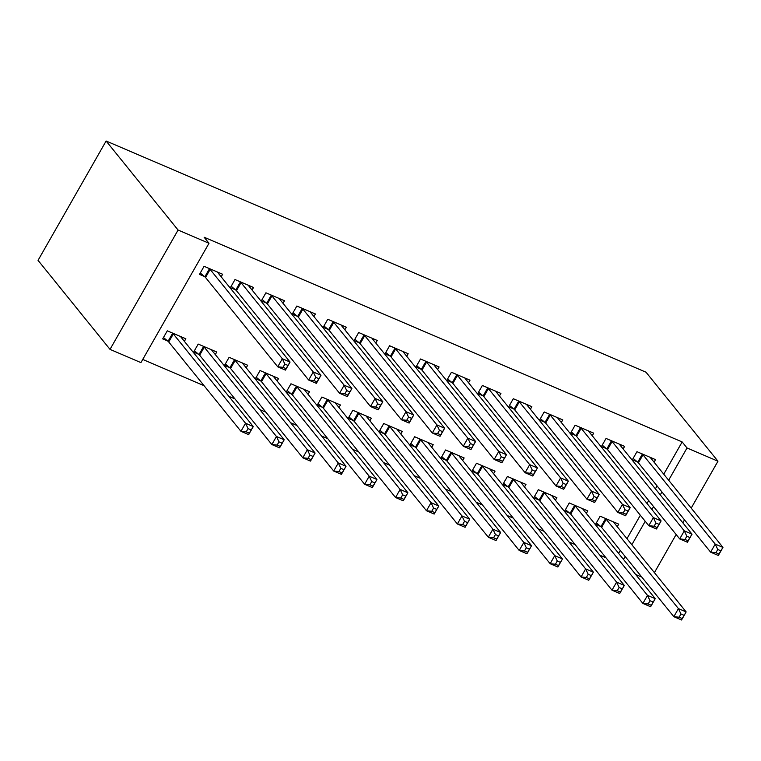 <?xml version="1.0" encoding="UTF-8"?>
<svg xmlns="http://www.w3.org/2000/svg" width="761" height="761" viewBox="0 0 761 761"><rect width="100%" height="100%" fill="white"/><g stroke="black" fill="none" stroke-linecap="round" stroke-linejoin="round"><path stroke-width="1.14" d="M142.745 359.439L204.072 385.703M228.814 396.3L234.997 398.945M259.729 409.542L265.912 412.186M290.654 422.783L296.838 425.428M321.57 436.024L327.753 438.669M352.495 449.266L358.678 451.91M383.411 462.498L389.594 465.152M414.336 475.739L420.519 478.393M445.252 488.981L451.435 491.635M476.177 502.222L482.36 504.876M507.092 515.463L513.275 518.117M538.017 528.705L544.201 531.359M568.933 541.946L575.126 544.6M599.858 555.188L606.041 557.832M140.928 362.617L110.012 349.375L38.05 260.357L106.121 141.013L645.994 372.196L717.956 461.214L687.031 447.972L682.16 441.941L204.129 237.232L208.999 243.273L140.928 362.617M641.837 577.114L635.654 574.46M215.296 354.578L216.761 352.01L198.202 344.067L193.608 352.124L198.611 354.274M252.091 290.065L253.556 287.496L235.006 279.553L230.402 287.62L235.406 289.76M277.137 381.052L278.602 378.493L260.043 370.55L255.449 378.607L260.452 380.757M313.932 316.547L315.396 313.979L296.847 306.036L292.243 314.103L297.247 316.243M338.978 407.535L340.443 404.976L321.893 397.023L317.289 405.09L322.293 407.23M375.772 343.03L377.237 340.462L358.688 332.519L354.084 340.576L359.087 342.726M400.819 434.017L402.284 431.449L383.734 423.506L379.13 431.573L384.134 433.713M437.613 369.513L439.078 366.945L420.529 359.002L415.925 367.059L420.928 369.209M462.659 460.5L464.124 457.932L445.575 449.989L440.971 458.055L445.975 460.196M499.454 395.986L500.919 393.427L482.369 385.485L477.765 393.542L482.769 395.691M524.5 486.983L525.965 484.415L507.416 476.472L502.812 484.538L507.815 486.679M561.295 422.469L562.76 419.91L544.21 411.958L539.606 420.024L544.61 422.165M586.341 513.466L587.806 510.897L569.257 502.954L564.652 511.021L569.656 513.161M623.135 448.952L624.6 446.384L606.051 438.441L601.447 446.507L606.45 448.648M618.598 553.361L620.272 550.431M626.959 538.702L640.343 515.245M647.031 503.516L648.705 500.586M655.392 488.857L657.066 485.918M663.763 474.189L682.16 441.941M654.06 462.193L655.525 459.625L636.967 451.682L632.372 459.749L637.376 461.889M617.266 526.707L618.731 524.139L600.172 516.196L595.578 524.253L600.581 526.403M592.22 435.711L593.685 433.142L575.126 425.199L570.531 433.266L575.535 435.406M555.425 500.224L556.881 497.656L538.331 489.713L533.737 497.78L538.74 499.92M530.379 409.228L531.844 406.669L513.285 398.716L508.69 406.783L513.694 408.923M493.585 473.742L495.04 471.173L476.491 463.23L471.896 471.297L476.9 473.437M468.538 382.745L470.003 380.186L451.444 372.243L446.85 380.3L451.853 382.45M431.744 447.259L433.199 444.69L414.65 436.747L410.055 444.814L415.059 446.954M406.697 356.272L408.162 353.703L389.603 345.76L385.009 353.817L390.012 355.967M369.903 420.776L371.358 418.208L352.809 410.265L348.215 418.331L353.218 420.472M344.857 329.789L346.312 327.22L327.763 319.278L323.168 327.344L328.172 329.484M308.053 394.293L309.518 391.734L290.968 383.782L286.364 391.848L291.377 393.989M283.016 303.306L284.471 300.738L265.922 292.795L261.327 300.861L266.331 303.002M246.212 367.81L247.677 365.251L229.128 357.309L224.524 365.366L229.537 367.515M221.175 276.823L222.631 274.255L204.081 266.312L199.487 274.379L204.49 276.519M184.371 341.337L185.836 338.769L167.287 330.826L162.683 338.883L167.696 341.033M110.012 349.375L178.084 230.031L208.999 243.273M178.084 230.031L106.121 141.013M623.478 559.402L625.152 556.462M631.839 544.733L645.223 521.285M651.911 509.556L653.585 506.617M660.272 494.888L661.946 491.958M668.634 480.229L687.031 447.972M654.403 572.643L676.139 534.526M682.836 522.797L684.5 519.858M691.197 508.129L717.956 461.214M717.747 549.471L715.901 552.705L718.993 554.027L720.838 550.802L717.747 549.471L715.216 544.105L722.95 547.416L718.346 555.473L710.622 552.163L715.216 544.105L643.016 454.783A3.795 0.799 29.7 0 0 642.341 454.127L641.98 453.822M650.522 457.485L650.512 457.627A3.795 0.799 29.7 0 0 650.75 458.093L722.95 547.416L720.838 550.802M715.901 552.705L710.622 552.163L638.412 462.85A3.795 0.799 29.7 0 0 637.737 462.193L633.142 458.388M718.993 554.027L718.346 555.473M684.044 615.307L680.952 613.984L679.107 617.209L682.198 618.531L686.156 611.92L681.552 619.987L673.827 616.676L678.422 608.61L686.156 611.92L613.946 522.607A3.795 0.799 -150.3 0 1 613.718 522.141L613.718 521.998M596.348 522.893L600.943 526.698A3.795 0.799 -150.3 0 1 601.618 527.363L673.827 616.676L679.107 617.209M605.176 518.336L605.537 518.641A3.795 0.799 -150.3 0 1 606.222 519.297L678.422 608.61L680.952 613.984M681.552 619.987L682.198 618.531M686.822 536.239L684.986 539.463L688.077 540.786L689.913 537.561L686.822 536.239L684.301 530.864L692.025 534.174L687.43 542.232L679.697 538.921L684.301 530.864L612.091 441.542A3.795 0.799 29.7 0 0 611.416 440.885L611.054 440.59M619.597 444.243L619.597 444.386A3.795 0.799 29.7 0 0 619.825 444.852L692.025 534.174L689.913 537.561M684.986 539.463L679.697 538.921L607.497 449.608A3.795 0.799 29.7 0 0 606.812 448.952L602.227 445.147M688.077 540.786L687.43 542.232M655.906 522.997L654.06 526.222L657.152 527.544L658.997 524.319L655.906 522.997L653.376 517.623L661.109 520.933L656.505 528.99L648.781 525.68L653.376 517.623L581.176 428.3A3.795 0.799 29.7 0 0 580.491 427.644L580.129 427.349M588.672 431.002L588.672 431.145A3.795 0.799 29.7 0 0 588.9 431.611L661.109 520.933L658.997 524.319M654.06 526.222L648.781 525.68L576.572 436.367A3.795 0.799 29.7 0 0 575.896 435.711L571.302 431.906M657.152 527.544L656.505 528.99M653.119 602.065L650.027 600.743L648.191 603.968L651.283 605.29L655.231 598.679L650.636 606.745L642.902 603.435L647.506 595.368L655.231 598.679L583.031 509.366A3.795 0.799 -150.3 0 1 582.793 508.9L582.802 508.757M565.433 509.661L570.018 513.456A3.795 0.799 -150.3 0 1 570.702 514.122L642.902 603.435L648.191 603.968M574.26 505.095L574.622 505.399A3.795 0.799 -150.3 0 1 575.297 506.055L647.506 595.368L650.027 600.743M650.636 606.745L651.283 605.29M622.203 588.824L619.112 587.502L617.266 590.726L620.358 592.048L624.315 585.437L619.711 593.504L611.987 590.194L616.581 582.127L624.315 585.437L552.106 496.124A3.795 0.799 -150.3 0 1 551.877 495.658L551.877 495.516M534.507 496.419L539.102 500.215A3.795 0.799 -150.3 0 1 539.777 500.881L611.987 590.194L617.266 590.726M543.335 491.853L543.696 492.158A3.795 0.799 -150.3 0 1 544.381 492.814L616.581 582.127L619.112 587.502M619.711 593.504L620.358 592.048M624.981 509.756L623.145 512.981L626.236 514.303L628.072 511.078L624.981 509.756L622.46 504.381L630.184 507.692L625.59 515.749L617.856 512.438L622.46 504.381L550.251 415.059A3.795 0.799 29.7 0 0 549.575 414.403L549.214 414.108M557.756 417.76L557.756 417.903A3.795 0.799 29.7 0 0 557.984 418.369L630.184 507.692L628.072 511.078M623.145 512.981L617.856 512.438L545.656 423.126A3.795 0.799 29.7 0 0 544.971 422.469L540.386 418.664M626.236 514.303L625.59 515.749M594.065 496.514L592.22 499.739L595.311 501.061L597.157 497.837L594.065 496.514L591.535 491.14L599.268 494.45L594.664 502.517L586.94 499.206L591.535 491.14L519.335 401.827A3.795 0.799 29.7 0 0 518.65 401.161L518.289 400.866M526.831 404.519L526.831 404.662A3.795 0.799 29.7 0 0 527.059 405.128L599.268 494.45L597.157 497.837M592.22 499.739L586.94 499.206L514.731 409.884A3.795 0.799 29.7 0 0 514.056 409.228L509.461 405.423M595.311 501.061L594.664 502.517M591.278 575.582L588.186 574.26L586.351 577.485L589.442 578.817L593.39 572.196L588.795 580.263L581.062 576.952L585.666 568.886L593.39 572.196L521.19 482.883A3.795 0.799 -150.3 0 1 520.952 482.417L520.962 482.274M503.592 483.178L508.177 486.973A3.795 0.799 -150.3 0 1 508.862 487.639L581.062 576.952L586.351 577.485M512.419 478.612L512.781 478.916A3.795 0.799 -150.3 0 1 513.456 479.573L585.666 568.886L588.186 574.26M588.795 580.263L589.442 578.817M560.362 562.35L557.271 561.019L555.425 564.243L558.517 565.575L562.474 558.955L557.87 567.021L550.146 563.711L554.74 555.644L562.474 558.955L490.265 469.642A3.795 0.799 -150.3 0 1 490.036 469.176L490.036 469.033M472.667 469.937L477.261 473.742A3.795 0.799 -150.3 0 1 477.937 474.398L550.146 563.711L555.425 564.243M481.494 465.371L481.856 465.675A3.795 0.799 -150.3 0 1 482.541 466.331L554.74 555.644L557.271 561.019M557.87 567.021L558.517 565.575M563.14 483.273L561.304 486.498L564.396 487.82L566.232 484.595L563.14 483.273L560.619 477.898L568.343 481.209L563.749 489.275L556.015 485.965L560.619 477.898L488.41 388.586A3.795 0.799 29.7 0 0 487.734 387.92L487.373 387.625M495.915 391.278L495.915 391.42A3.795 0.799 29.7 0 0 496.143 391.896L568.343 481.209L566.232 484.595M561.304 486.498L556.015 485.965L483.815 396.643A3.795 0.799 29.7 0 0 483.13 395.986L478.545 392.181M564.396 487.82L563.749 489.275M529.437 549.109L526.346 547.777L524.51 551.002L527.601 552.334L531.549 545.713L526.954 553.78L519.221 550.469L523.825 542.412L531.549 545.713L459.349 456.4A3.795 0.799 -150.3 0 1 459.111 455.934L459.121 455.791M441.751 456.695L446.336 460.5A3.795 0.799 -150.3 0 1 447.021 461.156L519.221 550.469L524.51 551.002M450.579 452.129L450.94 452.434A3.795 0.799 -150.3 0 1 451.615 453.09L523.825 542.412L526.346 547.777M526.954 553.78L527.601 552.334M532.224 470.032L530.379 473.256L533.471 474.579L535.316 471.354L532.224 470.032L529.694 464.657L537.428 467.967L532.824 476.034L525.1 472.724L529.694 464.657L457.494 375.344A3.795 0.799 29.7 0 0 456.809 374.678L456.448 374.383M464.99 378.036L464.99 378.179A3.795 0.799 29.7 0 0 465.218 378.655L537.428 467.967L535.316 471.354M530.379 473.256L525.1 472.724L452.89 383.401A3.795 0.799 29.7 0 0 452.215 382.745L447.62 378.94M533.471 474.579L532.824 476.034M498.522 535.868L495.43 534.536L493.585 537.77L496.676 539.092L500.633 532.481L496.029 540.538L488.305 537.228L492.9 529.171L500.633 532.481L428.424 443.159A3.795 0.799 -150.3 0 1 428.196 442.693L428.196 442.55M410.826 443.454L415.42 447.259A3.795 0.799 -150.3 0 1 416.096 447.915L488.305 537.228L493.585 537.77M419.653 438.888L420.015 439.192A3.795 0.799 -150.3 0 1 420.7 439.848L492.9 529.171L495.43 534.536M496.029 540.538L496.676 539.092M501.299 456.79L499.463 460.015L502.555 461.337L504.391 458.112L501.299 456.79L498.778 451.416L506.503 454.726L501.908 462.793L494.174 459.482L498.778 451.416L426.569 362.103A3.795 0.799 29.7 0 0 425.894 361.437L425.532 361.142M434.074 364.804L434.074 364.947A3.795 0.799 29.7 0 0 434.303 365.413L506.503 454.726L504.391 458.112M499.463 460.015L494.174 459.482L421.975 370.16A3.795 0.799 29.7 0 0 421.29 369.504L416.705 365.699M502.555 461.337L501.908 462.793M467.596 522.626L464.505 521.304L462.669 524.529L465.761 525.851L469.708 519.24L465.114 527.297L457.38 523.987L461.984 515.929L469.708 519.24L397.508 429.917A3.795 0.799 -150.3 0 1 397.271 429.451L397.28 429.309M379.91 430.212L384.495 434.017A3.795 0.799 -150.3 0 1 385.18 434.674L457.38 523.987L462.669 524.529M388.738 425.656L389.099 425.951A3.795 0.799 -150.3 0 1 389.775 426.607L461.984 515.929L464.505 521.304M465.114 527.297L465.761 525.851M470.384 443.549L468.538 446.774L471.63 448.096L473.475 444.871L470.384 443.549L467.853 438.174L475.587 441.485L470.983 449.551L463.259 446.241L467.853 438.174L395.653 348.861A3.795 0.799 29.7 0 0 394.969 348.205L394.607 347.901M403.149 351.563L403.149 351.706A3.795 0.799 29.7 0 0 403.378 352.172L475.587 441.485L473.475 444.871M468.538 446.774L463.259 446.241L391.049 356.919A3.795 0.799 29.7 0 0 390.374 356.262L385.779 352.457M471.63 448.096L470.983 449.551M436.681 509.385L433.58 508.063L431.744 511.287L434.835 512.61L438.793 505.998L434.189 514.056L426.464 510.745L431.059 502.688L438.793 505.998L366.583 416.676A3.795 0.799 -150.3 0 1 366.355 416.21L366.355 416.067M348.985 416.971L353.58 420.776A3.795 0.799 -150.3 0 1 354.255 421.432L426.464 510.745L431.744 511.287M357.813 412.414L358.174 412.709A3.795 0.799 -150.3 0 1 358.859 413.366L431.059 502.688L433.58 508.063M434.189 514.056L434.835 512.61M439.458 430.307L437.623 433.532L440.714 434.854L442.55 431.63L439.458 430.307L436.938 424.933L444.662 428.243L440.067 436.31L432.334 432.999L436.938 424.933L364.728 335.62A3.795 0.799 29.7 0 0 364.053 334.964L363.691 334.659M372.234 338.322L372.224 338.464A3.795 0.799 29.7 0 0 372.462 338.93L444.662 428.243L442.55 431.63M437.623 433.532L432.334 432.999L360.134 343.687A3.795 0.799 29.7 0 0 359.449 343.021L354.864 339.216M440.714 434.854L440.067 436.31M405.756 496.143L402.664 494.821L400.828 498.046L403.92 499.368L407.867 492.757L403.273 500.814L395.539 497.504L400.143 489.447L407.867 492.757L335.668 403.435A3.795 0.799 -150.3 0 1 335.43 402.969L335.439 402.826M318.069 403.73L322.654 407.535A3.795 0.799 -150.3 0 1 323.339 408.191L395.539 497.504L400.828 498.046M326.897 399.173L327.259 399.468A3.795 0.799 -150.3 0 1 327.934 400.124L400.143 489.447L402.664 494.821M403.273 500.814L403.92 499.368M408.543 417.066L406.697 420.291L409.789 421.613L411.634 418.388L408.543 417.066L406.013 411.691L413.746 415.002L409.142 423.068L401.418 419.758L406.013 411.691L333.813 322.379A3.795 0.799 29.7 0 0 333.128 321.722L332.766 321.418M341.309 325.08L341.309 325.223A3.795 0.799 29.7 0 0 341.537 325.689L413.746 415.002L411.634 418.388M406.697 420.291L401.418 419.758L329.209 330.445A3.795 0.799 29.7 0 0 328.533 329.779L323.939 325.984M409.789 421.613L409.142 423.068M374.831 482.902L371.739 481.58L369.903 484.805L372.995 486.127L376.952 479.516L372.348 487.582L364.614 484.272L369.218 476.205L376.952 479.516L304.742 390.203A3.795 0.799 -150.3 0 1 304.514 389.727L304.514 389.584M287.144 390.488L291.739 394.293A3.795 0.799 -150.3 0 1 292.414 394.949L364.614 484.272L369.903 484.805M295.972 385.932L296.333 386.227A3.795 0.799 -150.3 0 1 297.018 386.892L369.218 476.205L371.739 481.58M372.348 487.582L372.995 486.127M377.618 403.825L375.782 407.049L378.873 408.372L380.709 405.147L377.618 403.825L375.097 398.45L382.821 401.76L378.227 409.827L370.493 406.517L375.097 398.45L302.888 309.137A3.795 0.799 29.7 0 0 302.212 308.481L301.851 308.176M310.393 311.839L310.383 311.981A3.795 0.799 29.7 0 0 310.621 312.448L382.821 401.76L380.709 405.147M375.782 407.049L370.493 406.517L298.293 317.204A3.795 0.799 29.7 0 0 297.608 316.538L293.023 312.742M378.873 408.372L378.227 409.827M343.915 469.661L340.823 468.338L338.978 471.563L342.079 472.885L346.027 466.274L341.432 474.341L333.699 471.03L338.293 462.964L346.027 466.274L273.827 376.961A3.795 0.799 -150.3 0 1 273.589 376.486L273.599 376.343M256.229 377.247L260.814 381.052A3.795 0.799 -150.3 0 1 261.489 381.708L333.699 471.03L338.978 471.563M265.056 372.69L265.418 372.985A3.795 0.799 -150.3 0 1 266.093 373.651L338.293 462.964L340.823 468.338M341.432 474.341L342.079 472.885M346.702 390.583L344.857 393.808L347.948 395.14L349.794 391.905L346.702 390.583L344.172 385.209L351.905 388.519L347.301 396.586L339.577 393.275L344.172 385.209L271.972 295.896A3.795 0.799 29.7 0 0 271.287 295.239L270.926 294.935M279.468 298.597L279.468 298.74A3.795 0.799 29.7 0 0 279.696 299.206L351.905 388.519L349.794 391.905M344.857 393.808L339.577 393.275L267.368 303.962A3.795 0.799 29.7 0 0 266.692 303.297L262.098 299.501M347.948 395.14L347.301 396.586M312.99 456.419L309.898 455.097L308.062 458.322L311.154 459.644L315.111 453.033L310.507 461.099L302.773 457.789L307.377 449.722L315.111 453.033L242.902 363.72A3.795 0.799 -150.3 0 1 242.673 363.244L242.673 363.102M225.304 364.005L229.898 367.81A3.795 0.799 -150.3 0 1 230.573 368.467L302.773 457.789L308.062 458.322M234.131 359.449L234.493 359.744A3.795 0.799 -150.3 0 1 235.168 360.41L307.377 449.722L309.898 455.097M310.507 461.099L311.154 459.644M315.777 377.342L313.941 380.567L317.033 381.898L318.869 378.674L315.777 377.342L313.256 371.967L320.98 375.278L316.386 383.344L308.652 380.034L313.256 371.967L241.047 282.654A3.795 0.799 29.7 0 0 240.371 281.998L240.01 281.694M248.552 285.356L248.543 285.499A3.795 0.799 29.7 0 0 248.78 285.965L320.98 375.278L318.869 378.674M313.941 380.567L308.652 380.034L236.452 290.721A3.795 0.799 29.7 0 0 235.767 290.065L231.182 286.26M317.033 381.898L316.386 383.344M282.074 443.178L278.983 441.856L277.137 445.08L280.238 446.403L284.186 439.791L279.591 447.858L271.858 444.548L276.452 436.481L284.186 439.791L211.986 350.479A3.795 0.799 -150.3 0 1 211.748 350.012L211.758 349.87M194.388 350.764L198.973 354.569A3.795 0.799 -150.3 0 1 199.648 355.225L271.858 444.548L277.137 445.08M203.216 346.207L203.577 346.502A3.795 0.799 -150.3 0 1 204.252 347.168L276.452 436.481L278.983 441.856M279.591 447.858L280.238 446.403M284.852 364.1L283.016 367.325L286.107 368.657L287.953 365.432L284.852 364.1L282.331 358.735L290.065 362.046L285.461 370.103L277.736 366.792L282.331 358.735L210.131 269.413A3.795 0.799 29.7 0 0 209.446 268.757L209.085 268.452M217.627 272.115L217.627 272.257A3.795 0.799 29.7 0 0 217.855 272.723L290.065 362.046L287.953 365.432M283.016 367.325L277.736 366.792L205.527 277.48A3.795 0.799 29.7 0 0 204.852 276.823L200.257 273.018M286.107 368.657L285.461 370.103M251.149 429.936L248.057 428.614L246.222 431.839L249.313 433.161L253.27 426.55L248.666 434.617L240.933 431.306L245.537 423.24L253.27 426.55L181.061 337.237A3.795 0.799 -150.3 0 1 180.833 336.771L180.833 336.628M163.463 337.523L168.057 341.328A3.795 0.799 -150.3 0 1 168.733 341.984L240.933 431.306L246.222 431.839M172.29 332.966L172.652 333.27A3.795 0.799 -150.3 0 1 173.327 333.927L245.537 423.24L248.057 428.614M248.666 434.617L249.313 433.161M643.016 454.783L638.412 462.85M642.341 454.127L637.737 462.193M600.943 526.698L605.537 518.641M601.618 527.363L606.222 519.297M612.091 441.542L607.497 449.608M611.416 440.885L606.812 448.952M581.176 428.3L576.572 436.367M580.491 427.644L575.896 435.711M570.018 513.456L574.622 505.399M570.702 514.122L575.297 506.055M539.102 500.215L543.696 492.158M539.777 500.881L544.381 492.814M550.251 415.059L545.656 423.126M549.575 414.403L544.971 422.469M519.335 401.827L514.731 409.884M518.65 401.161L514.056 409.228M508.177 486.973L512.781 478.916M508.862 487.639L513.456 479.573M477.261 473.742L481.856 465.675M477.937 474.398L482.541 466.331M488.41 388.586L483.815 396.643M487.734 387.92L483.13 395.986M446.336 460.5L450.94 452.434M447.021 461.156L451.615 453.09M457.494 375.344L452.89 383.401M456.809 374.678L452.215 382.745M415.42 447.259L420.015 439.192M416.096 447.915L420.7 439.848M426.569 362.103L421.975 370.16M425.894 361.437L421.29 369.504M384.495 434.017L389.099 425.951M385.18 434.674L389.775 426.607M395.653 348.861L391.049 356.919M394.969 348.205L390.374 356.262M353.58 420.776L358.174 412.709M354.255 421.432L358.859 413.366M364.728 335.62L360.134 343.687M364.053 334.964L359.449 343.021M322.654 407.535L327.259 399.468M323.339 408.191L327.934 400.124M333.813 322.379L329.209 330.445M333.128 321.722L328.533 329.779M291.739 394.293L296.333 386.227M292.414 394.949L297.018 386.892M302.888 309.137L298.293 317.204M302.212 308.481L297.608 316.538M260.814 381.052L265.418 372.985M261.489 381.708L266.093 373.651M271.972 295.896L267.368 303.962M271.287 295.239L266.692 303.297M229.898 367.81L234.493 359.744M230.573 368.467L235.168 360.41M241.047 282.654L236.452 290.721M240.371 281.998L235.767 290.065M198.973 354.569L203.577 346.502M199.648 355.225L204.252 347.168M210.131 269.413L205.527 277.48M209.446 268.757L204.852 276.823M168.057 341.328L172.652 333.27M168.733 341.984L173.327 333.927"/></g></svg>
